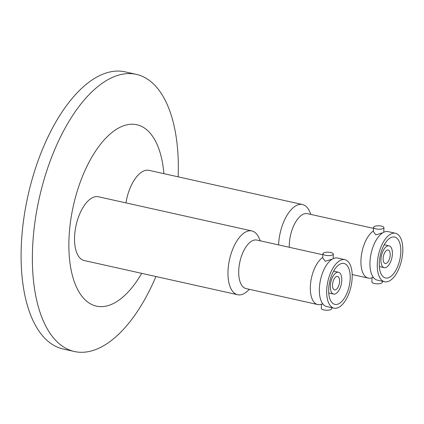 <?xml version="1.0" encoding="UTF-8"?>
<svg xmlns="http://www.w3.org/2000/svg" width="424" height="424" viewBox="0 0 424 424"><rect width="100%" height="100%" fill="white"/><g stroke="black" fill="none" stroke-linecap="round" stroke-linejoin="round"><path stroke-width="0.64" d="M322.924 253.753A5.199 1.707 -178.3 0 1 325.579 252.349A5.199 1.707 -178.3 0 1 330.794 252.513A5.199 1.707 -178.3 0 1 333.322 254.061A5.199 1.707 -178.3 0 1 330.667 255.46A5.199 1.707 -178.3 0 1 325.452 255.296A5.199 1.707 -178.3 0 1 322.924 253.753L322.796 258.009L325.277 261.279L332.231 259.144M321.429 304.178A24.846 11.856 -77.4 0 1 317.682 304.533A24.846 11.856 -77.4 0 1 310.331 286.931A24.846 11.856 -77.4 0 1 322.818 257.384M373.533 227.344A5.199 1.707 -178.3 0 1 376.189 225.944A5.199 1.707 -178.3 0 1 381.399 226.103A5.199 1.707 -178.3 0 1 383.932 227.651A5.199 1.707 -178.3 0 1 381.271 229.055A5.199 1.707 -178.3 0 1 376.061 228.891A5.199 1.707 -178.3 0 1 373.533 227.344L373.406 231.599L375.887 234.875L382.84 232.739M372.034 277.773A24.846 11.856 -77.4 0 1 368.292 278.123A24.846 11.856 -77.4 0 1 360.941 260.527A24.846 11.856 -77.4 0 1 373.422 230.974M249.487 289.338L247.06 291.452A32.669 15.587 -77.4 0 1 243.848 293.684A32.669 15.587 -77.4 0 1 237.657 294.722A32.669 15.587 -77.4 0 1 228.472 265.562A32.669 15.587 -77.4 0 1 245.676 231.976A32.669 15.587 -77.4 0 1 251.867 230.942A32.669 15.587 -77.4 0 1 258.99 237.891L260.288 240.832M251.867 230.942L98.432 196.763A32.669 15.587 102.6 0 0 92.241 197.796A32.669 15.587 102.6 0 0 75.037 231.382A32.669 15.587 102.6 0 0 84.222 260.543L237.657 294.722M317.682 304.533L246.068 288.58A24.846 11.856 -77.4 0 1 238.717 270.978A24.846 11.856 -77.4 0 1 252.169 240.858A24.846 11.856 -77.4 0 1 256.875 240.069L322.892 254.776M323.067 304.103L321.429 304.125L321.302 308.381A5.199 1.707 1.7 0 0 323.83 309.928A5.199 1.707 1.7 0 0 329.045 310.087A5.199 1.707 1.7 0 0 331.701 308.688L331.732 307.66M334.038 308.174L326.708 306.541A24.846 11.856 -77.4 0 1 319.357 288.94A24.846 11.856 -77.4 0 1 337.509 258.036L344.839 259.668A24.846 11.856 -77.4 0 1 352.19 277.264A24.846 11.856 -77.4 0 1 334.038 308.174A24.846 11.856 -77.4 0 1 326.687 290.578A24.846 11.856 -77.4 0 1 344.839 259.668M350.203 278.303A20.972 10.006 -77.4 0 1 334.881 304.39A20.972 10.006 -77.4 0 1 328.674 289.539A20.972 10.006 -77.4 0 1 343.996 263.452A20.972 10.006 -77.4 0 1 350.203 278.303M330.322 286.158A11.178 5.332 -77.4 0 1 338.485 272.261A11.178 5.332 -77.4 0 1 341.792 280.174A11.178 5.332 -77.4 0 1 333.624 294.076A11.178 5.332 -77.4 0 1 330.322 286.158M339.598 281.319A6.901 3.291 -77.4 0 1 334.557 289.905A6.901 3.291 -77.4 0 1 332.511 285.018A6.901 3.291 -77.4 0 1 337.557 276.432A6.901 3.291 -77.4 0 1 339.598 281.319M278.61 244.913A32.669 15.587 -77.4 0 1 296.286 205.571A32.669 15.587 -77.4 0 1 302.471 204.532A32.669 15.587 -77.4 0 1 309.599 211.486L310.898 214.422M302.471 204.532L149.041 170.353A32.669 15.587 102.6 0 0 142.851 171.391A32.669 15.587 102.6 0 0 125.944 202.889M289.332 247.303A24.846 11.856 -77.4 0 1 289.327 244.574A24.846 11.856 -77.4 0 1 302.778 214.454A24.846 11.856 -77.4 0 1 307.485 213.664L373.502 228.372M372.67 277.471L372.039 277.715L371.912 281.971A5.199 1.707 1.7 0 0 374.44 283.518A5.199 1.707 1.7 0 0 379.655 283.683A5.199 1.707 1.7 0 0 382.31 282.283L382.342 281.255M384.642 281.769L377.312 280.137A24.846 11.856 -77.4 0 1 369.961 262.536A24.846 11.856 -77.4 0 1 388.119 231.626L395.449 233.258A24.846 11.856 -77.4 0 1 402.8 250.86A24.846 11.856 -77.4 0 1 384.642 281.769A24.846 11.856 -77.4 0 1 377.291 264.168A24.846 11.856 -77.4 0 1 395.449 233.258M400.807 251.898A20.972 10.006 -77.4 0 1 385.485 277.985A20.972 10.006 -77.4 0 1 379.284 263.129A20.972 10.006 -77.4 0 1 394.606 237.048A20.972 10.006 -77.4 0 1 400.807 251.898M380.927 259.753A11.178 5.332 -77.4 0 1 389.094 245.851A11.178 5.332 -77.4 0 1 392.401 253.769A11.178 5.332 -77.4 0 1 384.234 267.666A11.178 5.332 -77.4 0 1 380.927 259.753M390.207 254.914A6.901 3.291 -77.4 0 1 385.162 263.5A6.901 3.291 -77.4 0 1 383.121 258.608A6.901 3.291 -77.4 0 1 388.167 250.022A6.901 3.291 -77.4 0 1 390.207 254.914M141.69 273.342A92.925 44.34 -77.4 0 1 92.215 304.739A92.925 44.34 -77.4 0 1 68.937 240.334A92.925 44.34 -77.4 0 1 114.475 130.608A92.925 44.34 -77.4 0 1 163.892 173.665M155.958 276.522A141.992 67.755 -77.4 0 1 74.481 351.528A141.992 67.755 -77.4 0 1 32.478 250.96A141.992 67.755 -77.4 0 1 136.226 74.338A141.992 67.755 -77.4 0 1 178.228 174.911A141.992 67.755 -77.4 0 1 178.165 176.84M136.226 74.338L124.948 71.826A141.992 67.755 102.6 0 0 21.2 248.448A141.992 67.755 102.6 0 0 63.203 349.016L74.481 351.528M333.322 254.061L333.185 258.635M333.603 271.169L338.485 272.261M383.932 227.651L383.794 232.225M384.213 244.765L389.094 245.851M379.353 266.579L384.234 267.666M373.676 277.694L372.67 277.466M352.185 274.54L368.292 278.123M328.743 292.989L333.624 294.076"/></g></svg>
